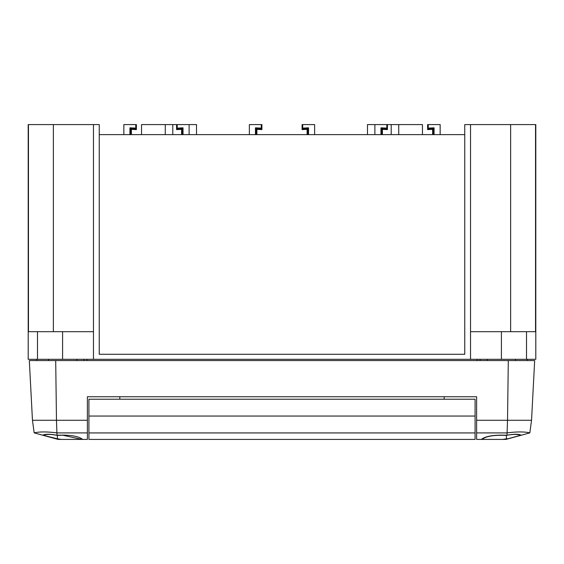 <?xml version="1.0" encoding="UTF-8"?>
<svg xmlns="http://www.w3.org/2000/svg" width="564" height="564" viewBox="0 0 564 564"><rect width="100%" height="100%" fill="white"/><g stroke="black" fill="none" stroke-linecap="round" stroke-linejoin="round"><path stroke-width="0.85" d="M99.243 134.627L464.757 134.627M432.623 134.627L432.623 129.346L427.604 129.607L427.604 124.588L440.153 124.588L440.153 134.627M427.604 129.607L428.238 128.12L434.076 127.817L434.076 134.627M428.238 128.12L428.238 124.588M307.105 134.627L307.105 129.346L302.085 129.607L302.085 124.588L314.634 124.588L314.634 134.627M302.085 129.607L302.685 128.973L302.72 124.588M302.72 128.12L308.55 127.817L308.55 134.627M181.587 134.627L181.587 129.346L176.567 129.607L176.567 124.588L189.116 124.588L189.116 134.627M176.567 129.607L177.202 128.12L183.032 127.817L183.032 134.627M177.202 128.12L177.202 124.588M382.413 134.627L382.413 129.346L387.433 129.607L387.433 124.588L422.457 124.588L422.457 134.627M367.481 134.627L367.481 124.588L374.884 124.588L374.884 134.627M37.492 331.695L37.492 359.31L28.2 359.31L28.2 124.588L99.243 124.588L99.243 354.284L464.757 354.284L464.757 124.588L535.8 124.588L535.8 359.31L527.312 359.31L527.291 360.565M470.531 124.588L470.531 359.31L93.469 359.31L93.469 124.588M37.492 359.31L93.469 359.31M28.454 124.588L28.454 331.695L53.368 331.695L53.368 124.588M93.469 331.695L53.368 331.695M477.059 360.565L477.081 359.31L527.312 359.31M535.546 331.695L535.546 124.588L535.546 331.695L470.531 331.695M510.631 124.588L510.631 331.695M470.531 359.31L477.081 359.31M86.919 359.31L86.941 360.565M36.688 359.31L36.709 360.565M526.508 331.695L526.508 359.31M176.567 124.588L141.543 124.588L141.543 134.627M196.519 134.627L196.519 124.588L189.116 124.588M131.377 134.627L131.377 129.346L136.396 129.607L136.396 124.588L123.847 124.588L123.847 134.627M129.924 134.627L129.924 127.817L135.762 128.12L135.804 128.987L130.785 128.719L129.924 127.817M135.762 124.588L135.762 128.12M181.587 129.346L182.172 128.719L177.152 128.987M131.377 129.346L130.785 128.719L130.785 134.627M136.396 129.607L135.804 128.987M256.895 134.627L256.895 129.346L261.915 129.607L261.915 124.588L249.366 124.588L249.366 134.627M255.45 134.627L255.45 127.817L261.28 128.12L261.315 128.973L256.296 128.712L256.296 134.627M261.28 124.588L261.28 128.12M387.433 124.588L374.884 124.588M380.968 134.627L380.968 127.817L386.798 128.12L386.841 128.973L381.814 128.712L381.814 134.627M386.798 124.588L386.798 128.12M307.105 129.346L307.704 128.712L302.685 128.973M307.704 134.627L307.704 128.712L308.55 127.817M256.895 129.346L255.45 127.817M261.915 129.607L261.315 128.973M432.623 129.346L433.222 128.712L428.203 128.973M433.222 134.627L433.222 128.712L434.076 127.817M382.413 129.346L380.968 127.817M387.433 129.607L386.841 128.973M183.032 127.817L182.172 128.719L182.172 134.627M87.385 420.258L87.385 396.739L476.615 396.739L476.615 420.258L507.529 420.258L508.298 360.565L29.328 360.565L32.458 420.258L34.171 432.877C39.424 431.615 47.002 431.615 56.901 432.877L57.013 435.253C69.837 434.689 78.389 436.078 82.675 439.412L87.385 439.412L87.385 420.258L56.47 420.258L55.702 360.565M61.293 439.412L81.9 439.412L62.639 435.189L57.401 435.387L57.394 438.792L61.293 439.412L58.064 439.412L34.171 432.877M531.542 420.258L529.829 432.877C524.576 431.615 516.998 431.615 507.099 432.877L507.529 420.258L531.542 420.258L534.672 360.565L508.298 360.565M56.901 432.877L56.47 420.258L32.458 420.258M87.385 432.912L57.013 432.912M57.013 435.253C49.815 433.913 45.071 433.913 42.779 435.253M119.829 399.22L119.829 396.739M444.171 399.22L444.171 396.739M507.099 432.877L506.987 435.253C494.163 434.689 485.611 436.078 481.325 439.412L505.936 439.412L529.829 432.877M481.325 439.412L476.615 439.412L476.615 420.258M476.615 432.912L506.987 432.912M506.987 435.253C514.185 433.913 518.929 433.913 521.221 435.253M88.922 416.049L475.078 416.049L475.078 399.22L88.922 399.22L88.922 439.412L475.078 439.412L475.078 432.933L88.922 432.933M475.078 416.049L475.078 432.933M81.9 439.412L82.351 439.412M57.401 435.387C50.422 434.076 45.832 434.076 43.647 435.387L57.394 438.792M58.452 439.412L56.174 438.792M521.066 435.147L520.269 435.387C517.978 434.076 513.325 434.076 506.31 435.387C493.979 434.858 485.886 436.205 482.044 439.412M505.845 439.412L520.269 435.387L505.527 439.412M502.644 439.412L506.507 438.792L506.31 435.387M506.507 438.792L507.748 438.792M391.204 124.588L391.204 134.627M398.734 124.588L398.734 134.627M480.119 359.31L480.098 360.565M83.902 360.565L83.881 359.31M501.41 331.695L501.41 359.31M62.59 331.695L62.59 359.31M172.795 124.588L172.795 134.627M165.266 124.588L165.266 134.627M130.615 134.627L130.615 128.543L135.79 128.818M177.174 128.818L182.341 128.543L182.341 134.627M76.824 360.565L76.824 359.31M48.462 360.565L48.462 359.31M515.538 360.565L515.538 359.31M487.176 360.565L487.176 359.31"/></g></svg>
